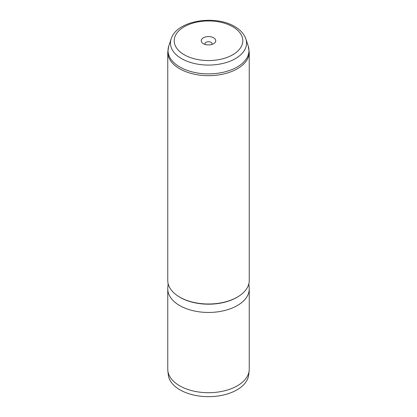 <?xml version="1.0" encoding="UTF-8"?>
<svg xmlns="http://www.w3.org/2000/svg" width="417" height="417" viewBox="0 0 417 417"><rect width="100%" height="100%" fill="white"/><g stroke="black" fill="none" stroke-linecap="round" stroke-linejoin="round"><path stroke-width="0.63" d="M213.624 37.796A7.245 4.18 0 0 0 203.376 37.796A7.245 4.18 0 0 0 203.376 43.712L203.376 43.712A7.245 4.18 0 0 0 213.624 43.712A7.245 4.18 0 0 0 213.624 37.796M211.846 44.463A3.555 2.054 0 0 0 212.055 43.764A3.555 2.054 0 0 0 211.018 42.31A3.555 2.054 0 0 0 207.14 41.867A3.555 2.054 0 0 0 204.945 43.764A3.555 2.054 0 0 0 205.154 44.463M248.86 283.696L249.194 287.813A40.741 23.524 180 0 1 249.241 288.924L249.241 369.186A40.741 23.524 180 0 1 249.163 370.64L248.714 374.847A40.287 23.258 180 0 1 222.756 395.165A40.287 23.258 180 0 1 180.014 389.859A40.287 23.258 180 0 1 168.291 374.847L167.837 370.64A40.741 23.524 180 0 1 167.759 369.186L167.759 334.7M249.163 370.64A40.741 23.524 180 0 1 222.918 391.182A40.741 23.524 180 0 1 179.691 385.819A40.741 23.524 180 0 1 167.837 370.64M249.241 52.146L249.241 280.479A40.741 23.524 180 0 1 224.091 302.21A40.741 23.524 180 0 1 179.691 297.107A40.741 23.524 180 0 1 167.759 280.479L167.759 52.146L168.755 46.079A40.475 23.368 0 0 0 179.878 67.033A40.475 23.368 0 0 0 227.479 71.151A40.475 23.368 0 0 0 248.245 46.079L249.241 52.146A40.741 23.524 180 0 1 224.091 73.882A40.741 23.524 180 0 1 179.691 68.779A40.741 23.524 180 0 1 167.759 52.146M249.241 288.924A40.741 23.524 180 0 1 224.091 310.655A40.741 23.524 180 0 1 179.691 305.557A40.741 23.524 180 0 1 167.759 288.924A40.741 23.524 180 0 1 167.806 287.813L168.14 283.696M167.759 321.981L167.759 334.439M238.811 296.195A40.095 23.149 180 0 1 180.149 297.41A40.095 23.149 180 0 1 178.189 296.195M171.142 38.937C176.506 20.584 214.927 14.444 234.693 26.558C240.322 29.779 244.044 33.907 245.858 38.937A38.046 21.965 180 0 1 226.337 62.503A38.046 21.965 180 0 1 181.598 58.635A38.046 21.965 180 0 1 171.142 38.937L168.755 46.079M184.246 54.757A34.298 19.802 0 0 0 232.754 54.757A34.298 19.802 0 0 0 232.754 26.751A34.298 19.802 0 0 0 184.246 26.751A34.298 19.802 0 0 0 184.246 54.757M245.858 38.937L248.245 46.079M167.759 288.924L167.759 322.341"/></g></svg>
